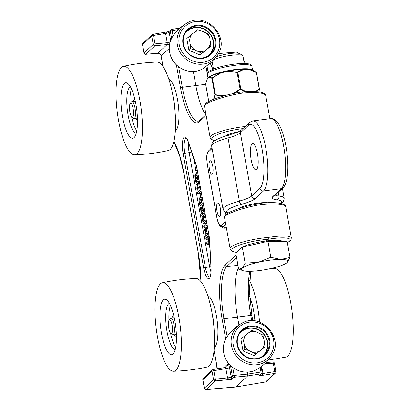 <?xml version="1.0" encoding="UTF-8"?>
<svg xmlns="http://www.w3.org/2000/svg" width="410" height="410" viewBox="0 0 410 410"><rect width="100%" height="100%" fill="white"/><g stroke="black" fill="none" stroke-linecap="round" stroke-linejoin="round"><path stroke-width="0.61" d="M212.272 174.188A6.852 1.855 82.8 0 1 211.934 174.358A6.852 1.855 82.8 0 1 209.331 168.443A6.852 1.855 82.8 0 1 209.884 160.935A6.852 1.855 82.8 0 1 210.222 160.766A6.852 1.855 82.8 0 1 212.826 166.68A6.852 1.855 82.8 0 1 212.272 174.188M219.842 216.28A6.852 1.855 82.8 0 1 219.504 216.449A6.852 1.855 82.8 0 1 216.9 210.53A6.852 1.855 82.8 0 1 217.459 203.022A6.852 1.855 82.8 0 1 217.792 202.853A6.852 1.855 82.8 0 1 220.401 208.767A6.852 1.855 82.8 0 1 219.842 216.28M247.409 372.111L247.763 374.089L234.151 375.416A1.553 0.359 84.4 0 1 234.054 377.267A1.553 1.466 -132.9 0 1 232.347 375.944L231.194 377.015L229.497 367.591C228.939 364.92 228.298 363.767 227.57 364.121L223.691 367.724M238.43 267.94A43.506 11.772 -97.2 0 0 237.487 316.971L238.933 325.007M193.315 71.483L195.836 85.485A43.506 11.772 -97.2 0 0 205.758 114.861M225.249 367.488L225.889 368.646L227.57 377.969C228.006 378.845 229.421 379.306 231.819 379.337L234.054 377.267L247.66 375.939L260.868 373.884L258.633 375.955L261.6 373.525A3.106 0.569 169.8 0 0 262.964 373.448L261.683 366.325M261.524 373.597A3.106 0.471 170.3 0 0 262.969 373.5L274.813 371.603A1.553 0.482 -98.9 0 1 274.71 373.454A1.553 1.466 47.1 0 0 275.443 373.095A1.553 1.553 0 0 0 275.915 371.68A1.553 0.287 169.8 0 0 274.813 371.603L273.296 363.183A1.553 0.287 -10.2 0 1 274.403 363.26A1.553 1.553 0 0 0 272.742 361.989A1.553 0.461 85.3 0 1 273.296 363.183L264.619 363.906M235.576 387.019L265.485 381.997A1.553 0.379 80.4 0 0 265.547 381.961L274.71 373.454L258.633 375.955C261.36 375.278 262.805 374.458 262.969 373.5M272.655 362.03A1.553 0.461 85.3 0 1 272.742 361.989L266.059 362.542M225.418 367.457A3.106 2.937 47.1 0 0 226.715 366.776L226.715 366.776A3.106 2.937 47.1 0 0 227.57 364.121M226.715 366.776L225.336 367.447L213.251 369.492A1.553 1.553 0 0 0 212.457 369.887A1.553 1.466 47.1 0 1 213.19 369.528A1.553 0.379 80.4 0 1 213.251 369.492A1.553 0.379 80.4 0 1 213.83 370.686L225.889 368.646A3.106 0.569 169.8 0 0 229.497 367.591M203.293 378.394A1.553 1.553 0 0 0 202.822 379.809A1.553 0.287 -10.2 0 1 202.868 379.716A1.553 1.466 47.1 0 1 203.293 378.394L212.457 369.887A1.553 1.466 47.1 0 0 212.026 371.209A1.553 0.287 -10.2 0 1 213.83 370.686L215.347 379.106A1.553 0.287 169.8 0 0 213.543 379.634A1.553 1.466 47.1 0 0 215.245 380.952A1.553 0.359 84.4 0 0 215.347 379.106L227.555 377.917A3.106 0.569 169.8 0 0 231.168 376.862M227.57 377.969A3.106 0.471 170.3 0 0 231.194 377.015L231.819 379.337L215.245 380.952L206.086 389.459A1.553 1.466 -132.9 0 1 204.385 388.137A1.553 0.287 169.8 0 0 204.339 388.229A1.553 1.553 0 0 0 205.994 389.5A1.553 0.461 -94.7 0 0 206.086 389.459L235.745 387.004L247.66 375.939L247.763 374.089L260.97 372.034A1.553 0.482 -98.9 0 1 260.868 373.884A1.553 1.466 -132.9 0 0 261.6 373.525A1.553 1.553 0 0 0 262.072 372.111A1.553 0.287 169.8 0 0 260.97 372.034L260.14 367.427M170.129 42.04A3.106 0.569 -10.2 0 1 167.244 42.717L167.142 44.562A3.106 2.937 -132.9 0 1 169.427 45.295M145.571 54.263A1.553 0.461 -94.7 0 0 145.683 54.299A1.553 0.461 -94.7 0 0 145.775 54.258L154.934 45.756A1.553 0.359 -95.6 0 0 155.036 43.906A1.553 0.287 169.8 0 0 153.232 44.434A1.553 1.466 47.1 0 0 154.934 45.756L167.142 44.562L157.763 53.279A3.106 2.937 -132.9 0 1 161.176 55.909L169.233 48.431M170.647 40.518L169.186 32.39A3.106 0.569 -10.2 0 1 165.578 33.446L167.244 42.717L155.036 43.906L153.519 35.485L165.573 33.394A3.106 0.671 -10.7 0 0 169.156 32.241L169.079 31.385L168.53 31.652C166.603 32.036 165.619 32.615 165.573 33.394M157.891 53.269L157.763 53.279A3.106 2.952 -127.7 0 1 161.14 55.944L161.176 55.909M168.53 31.652L152.94 34.291A1.553 0.379 80.4 0 0 152.879 34.327A1.553 1.466 47.1 0 0 151.715 36.013L153.232 44.434L144.069 52.941A1.553 0.287 169.8 0 0 144.028 53.028A1.553 1.553 0 0 0 145.683 54.299L157.773 53.3C159.316 53.136 160.412 53.976 161.058 55.821L163.047 66.548M152.94 34.291A1.553 0.379 80.4 0 1 153.519 35.485A1.553 0.287 -10.2 0 0 151.715 36.013L142.557 44.521A1.553 1.466 47.1 0 1 142.982 43.194L152.141 34.686A1.553 1.553 0 0 1 152.94 34.291M169.186 32.39L170.314 31.165A1.553 1.466 -132.9 0 1 171.477 29.484A1.553 0.379 80.4 0 1 171.539 29.448A1.553 0.379 80.4 0 1 172.118 30.642L178.381 29.581M205.881 389.464A1.553 0.461 -94.7 0 0 205.994 389.5L235.663 387.045L265.547 381.961A1.553 1.466 47.1 0 0 266.285 381.602L275.443 373.095M266.285 381.602A1.553 1.553 0 0 1 265.485 381.997A1.553 0.379 80.4 0 1 265.413 381.982M242.407 93.116L241.833 91.922C230.84 93.762 221.2 96.304 212.918 99.548C203.032 103.417 204.595 106.477 204.549 106.492L204.549 106.492C203.339 103.202 223.675 96.017 242.407 93.116C256.542 91.999 264.312 92.788 265.716 95.489C266.895 93.495 259.638 90.092 241.849 91.922M236.642 252.396C221.697 250.397 243.781 241.223 268.268 239.266L268.371 237.416C249.413 239.04 228.888 245.195 230.164 248.875L230.169 248.896M291.336 237.902L291.331 237.872C289.988 235.489 282.331 235.34 268.371 237.416M287.354 242.638C295.328 238.123 285.437 236.38 268.268 239.266L266.469 240.936M245.19 126.511C226.991 128.474 209.018 134.183 210.151 137.642L204.549 106.498M262.42 204.349L261.846 203.155C250.853 204.99 241.218 207.532 232.936 210.776C223.045 214.645 224.613 217.71 224.562 217.725L224.562 217.725C223.353 214.435 243.694 207.245 262.42 204.349C276.555 203.232 284.325 204.021 285.729 206.722L285.729 206.722C286.733 204.672 279.763 201.341 261.862 203.155M204.856 212.477L204.318 212.98L201.351 213.354L203.591 211.273L202.535 205.4L202.186 205.723L202.95 209.966L202.32 210.55L201.715 207.183L201.392 207.486L201.997 210.848L201.387 211.416L200.633 207.224L200.3 207.532L201.351 213.354M205.507 216.09L204.969 216.593L202.002 216.967L204.241 214.886L203.944 213.256L201.705 215.337L202.002 216.967M206.748 222.978L206.204 223.481L203.237 223.855L205.477 221.774L205.179 220.098L204.231 220.975L203.657 217.792L203.324 218.105L203.893 221.287L203.283 221.856L202.555 217.818L202.212 218.135L203.237 223.855M202.555 217.818L205.543 217.556M207.398 226.586L206.855 227.094L203.888 227.468L206.127 225.387L205.835 223.757L203.596 225.838L203.888 227.468M208.982 235.407L208.444 235.909L205.477 236.283L207.716 234.202L207.48 232.89L205.835 234.412L206.773 228.954L206.486 227.376L204.247 229.457L204.477 230.743L206.04 229.292L205.149 234.479L205.477 236.283M199.111 180.533L198.568 181.035L195.601 181.41L197.84 179.329L197.307 176.361C197.118 174.219 196.477 173.076 195.391 172.948C194.683 174.296 194.555 176.003 195.001 178.078L195.601 181.41M200.69 189.307L200.147 189.809L197.179 190.184L199.419 188.103L199.183 186.791L197.543 188.313L198.476 182.855L198.194 181.276L195.954 183.357L196.185 184.638L197.743 183.193L196.856 188.38L197.179 190.184M201.341 192.92L200.797 193.423L197.83 193.797L200.07 191.716L199.778 190.086L197.538 192.167L197.83 193.797M225.336 136.181C227.089 134.577 231.435 133.137 238.384 131.861M201.1 191.588L200.07 191.716M200.808 189.958L199.778 190.086M200.449 187.975L199.419 188.103M200.213 186.658L199.183 186.791M197.963 187.923L197.605 187.97M198.394 187.524L197.661 187.616M199.506 182.722L198.476 182.855M199.224 181.148L198.194 181.276M197.523 184.469L196.185 184.638M207.839 238.046L207.48 238.092C207.573 237.457 207.834 237.867 208.265 239.322C208.429 240.783 208.367 241.485 208.085 241.434L206.645 242.771L206.942 244.432L208.413 243.068C208.828 243.699 208.905 242.397 208.649 239.163C208.06 236.693 207.593 235.904 207.25 236.801L205.81 238.138L206.04 239.43L207.675 237.984M209.151 236.416L207.25 236.801M208.229 239.153L206.04 239.43M209.782 244.073L206.942 244.432M197.676 172.548L195.391 172.948M196.211 174.675L195.688 174.742C196.205 174.332 196.631 174.952 196.969 176.602L197.21 177.96L195.621 179.442L195.339 177.884L195.954 174.593M198.87 179.201L197.84 179.329M205.815 230.574L204.477 230.743M207.516 227.248L206.486 227.376M207.798 228.826L206.773 228.954M206.691 233.623L205.958 233.715M206.256 234.023L205.897 234.069M208.511 232.757L207.48 232.89M208.746 234.074L207.716 234.202M207.158 225.254L206.127 225.387M206.865 223.624L205.835 223.757M205.769 217.525L203.657 217.792M206.209 219.97L205.179 220.098M206.507 221.646L205.477 221.774M205.272 214.758L204.241 214.886M204.974 213.128L203.944 213.256M202.432 207.096L201.715 207.183M203.56 205.272L202.535 205.4M204.621 211.145L203.591 211.273M202.412 206.999L200.633 207.224M199.45 202.786L200.049 206.122L202.289 204.042L201.756 201.074C201.566 198.927 200.926 197.789 199.839 197.656C199.127 199.004 198.999 200.715 199.45 202.786M202.12 197.256L199.839 197.656M200.659 199.383L200.131 199.45C200.654 199.04 201.079 199.665 201.412 201.31L201.659 202.673L200.065 204.149L199.783 202.596L200.403 199.306M203.319 203.908L202.289 204.042M202.207 205.851L200.049 206.122M196.267 170.58L195.975 168.946L195.544 169.34L195.836 170.98L197.297 170.452M197 168.812L195.975 168.946M197.359 170.785L195.836 170.98M213.466 69.018L212.124 61.561A15.662 2.875 -10.2 0 1 212.303 60.982A15.662 2.875 -10.2 0 1 227.027 55.96A15.662 2.875 -10.2 0 1 242.582 55.534A15.662 2.875 -10.2 0 1 242.951 56.016L244.288 63.473M239.527 249.721A22.012 4.044 -10.2 0 1 259.12 242.11A22.012 4.044 -10.2 0 1 282.582 241.459M242.582 55.534L239.855 53.71A13.258 2.434 169.8 0 0 226.689 54.069A13.258 2.434 169.8 0 0 214.22 58.322L212.303 60.982M243.084 270.692L238.656 269.201L242.274 268.212A23.488 4.315 169.8 0 0 243.084 270.692A23.488 4.315 169.8 0 0 248.614 271.323A23.488 4.315 169.8 0 0 271.051 268.494A23.488 4.315 169.8 0 0 286.831 262.82A23.488 4.315 169.8 0 0 287.143 262.549L286.831 262.82M245.159 263.164L258.367 262.267A23.488 4.315 169.8 0 0 242.274 268.212L245.159 263.164L242.279 247.163L267.966 241.316L287.149 241.505L290.029 257.5L287.143 262.549A23.488 4.315 169.8 0 0 280.799 259.438L290.029 257.5M270.841 257.316L280.799 259.438A23.488 4.315 169.8 0 0 258.367 262.267L270.841 257.316L267.966 241.316M238.656 269.201L235.781 253.201L242.279 247.163M245.113 69.013A0.389 0.261 89.5 0 1 244.939 68.742A22.622 4.156 169.8 0 0 225.449 71.202L225.464 71.509M223.224 72.344L223.26 72.016L222.194 72.262L220.703 73.031L227.745 71.176A23.519 4.32 -10.2 0 1 243.719 69.162A0.389 0.282 77.8 0 1 243.878 69.398L245.759 69.305A0.389 0.277 -89.4 0 0 245.498 69.013L243.719 69.162L237.216 72.191L227.745 71.176L226.197 71.35C232.967 69.956 239.097 69.177 244.58 69.018L248.009 69.054L253.062 70.171L256.311 72.375A0.389 0.359 -51.9 0 1 256.337 72.396L256.337 72.396A0.389 0.359 -51.9 0 1 256.47 72.626M245.308 69.013A0.389 0.261 89.8 0 1 245.134 68.742L244.939 68.742M225.449 71.202L225.213 71.571M225.187 71.576L223.26 72.016M246.902 69.029A0.389 0.287 91.8 0 1 246.723 68.762L245.134 68.742M225.203 71.253L223.066 71.745L223.055 72.057M223.066 71.745A22.622 4.156 169.8 0 0 209.085 76.906A0.389 0.359 -128.1 0 1 209.09 77.024M209.013 76.967L208.48 77.464A0.389 0.374 -139.2 0 1 208.49 77.531M256.311 72.375L249.024 69.213L246.938 69.029A0.389 0.277 -89.4 0 0 246.881 69.039M245.759 69.305L247.199 69.321A0.389 0.277 -89.4 0 0 246.938 69.029L245.498 69.013A0.389 0.277 -89.4 0 0 245.441 69.023M253.062 70.171A23.519 4.32 -10.2 0 0 249.024 69.213A0.389 0.261 102.4 0 1 249.121 69.449L256.47 72.657L259.253 89.19A0.389 0.277 52.9 0 1 259.294 89.498L258.838 91.819M259.463 89.293L259.463 89.293A0.389 0.297 -167.6 0 1 259.474 89.426L259.474 89.426A0.389 0.297 -167.6 0 1 259.402 89.549M255.927 91.548L259.294 89.498M246.149 91.599L240.829 89.011L240.68 89.313L245.364 91.65M237.59 72.145A0.389 0.277 52.9 0 1 237.836 72.37L240.829 89.011L240.086 89.103L240.68 89.313M234.32 93.326L240.301 89.359M224.224 95.781L215.419 94.72L215.378 95.033L223.117 96.094M209.172 101.27L208.798 100.993A0.389 0.359 -51.9 0 1 208.772 100.973L208.772 100.973A0.389 0.359 -51.9 0 1 208.639 100.716L205.646 84.076A0.389 0.297 -167.6 0 1 205.707 83.819M205.646 84.076L207.332 78.961L209.11 77.311A0.389 0.374 -104.3 0 1 209.187 77.024A23.519 4.32 -10.2 0 1 220.641 72.79L212.288 77.864L215.419 94.72L214.886 94.915A0.389 0.297 12.4 0 0 215.106 95.135L215.378 95.033M213.907 99.148L215.106 95.135M237.216 72.191L237.093 72.462L237.836 72.37L243.878 69.398M208.444 77.803A0.389 0.369 -132.9 0 1 208.552 77.469L209.074 77.034C211.693 75.384 216.065 73.79 222.194 72.262L225.172 71.576L225.157 71.904M207.332 78.961A0.389 0.354 -150.6 0 1 207.368 78.725L207.368 78.725A0.389 0.354 -150.6 0 1 207.388 78.694M212.288 77.864L212.016 77.962A0.389 0.359 128.1 0 0 211.888 78.279L220.703 73.031M207.957 78.254A0.389 0.369 -132.9 0 1 208.065 77.926A0.389 0.369 -132.9 0 1 208.065 77.92L208.552 77.469A0.389 0.369 -132.9 0 1 208.557 77.464M212.016 77.962L209.187 77.024L208.798 77.321M131.81 116.952L133.363 118.259A8.523 2.306 -97.2 0 0 134.049 118.521A8.523 2.306 -97.2 0 0 135.028 108.168A8.523 2.306 -97.2 0 0 131.917 101.613A8.523 2.306 -97.2 0 0 131.318 102.034L130.139 103.684A6.965 1.886 82.8 0 1 133.173 108.701A6.965 1.886 82.8 0 1 131.81 116.952A6.965 1.886 82.8 0 1 129.832 111.802A6.965 1.886 82.8 0 1 130.139 103.684M137.401 117.234A8.523 2.306 82.8 0 1 136.51 118.208L134.049 118.521M131.917 101.613L134.377 101.301A8.523 2.306 82.8 0 1 135.484 102.028M245.39 63.509A44.608 12.069 -97.2 0 0 243.612 59.711M238.897 53.351A44.608 12.069 -97.2 0 0 235.817 52.147L218.438 53.561M212.882 69.254A44.608 12.069 -97.2 0 0 210.263 63.514M136.294 133.112A23.303 6.309 82.8 0 1 127.418 110.767A23.303 6.309 82.8 0 1 130.467 86.92M135.925 104.314A27.967 7.57 -97.2 0 0 127.971 83.645A27.967 7.57 -97.2 0 0 121.714 111.489A27.967 7.57 -97.2 0 0 134.69 136.904A27.967 7.57 -97.2 0 0 135.925 104.314M139.912 100.614A44.608 12.069 82.8 0 1 134.511 154.821A44.608 12.069 82.8 0 1 117.245 112.063A44.608 12.069 82.8 0 1 123.343 66.333A44.608 12.069 82.8 0 1 139.912 100.614M136.791 130.836A23.303 6.309 82.8 0 1 131.62 116.763M130.001 103.92A23.303 6.309 82.8 0 1 131.518 89.001M123.343 66.333C134.465 63.893 145.709 62.474 157.081 62.074A44.608 12.069 82.8 0 1 173.061 96.432A44.608 12.069 82.8 0 1 168.243 150.567C157.127 153.007 145.883 154.426 134.506 154.821M135.244 118.367A10.101 2.732 -97.2 0 0 136.837 119.653A10.101 2.732 -97.2 0 0 137.478 119.248M135.003 99.83A10.101 2.732 -97.2 0 0 134.311 99.615A10.101 2.732 -97.2 0 0 133.019 101.475M170.76 333.402L172.313 334.709A8.523 2.306 -97.2 0 0 172.999 334.97A8.523 2.306 -97.2 0 0 173.973 324.623A8.523 2.306 -97.2 0 0 170.862 318.063A8.523 2.306 -97.2 0 0 170.263 318.488L169.084 320.138A6.965 1.886 82.8 0 1 172.118 325.156A6.965 1.886 82.8 0 1 170.76 333.402A6.965 1.886 82.8 0 1 168.776 328.256A6.965 1.886 82.8 0 1 169.084 320.138M176.346 333.684A8.523 2.306 82.8 0 1 175.454 334.662L172.999 334.97M170.862 318.063L173.322 317.755A8.523 2.306 82.8 0 1 174.429 318.478M268.345 360.082L285.924 357.089A44.608 12.069 -97.2 0 0 293.252 331.921A44.608 12.069 -97.2 0 0 286.903 287.036A44.608 12.069 -97.2 0 0 274.761 268.596L269.375 268.863M254.907 320.963A27.967 7.57 -97.2 0 0 251.202 300.858A27.967 7.57 -97.2 0 0 249.598 296.435M259.571 322.122A44.608 12.069 -97.2 0 0 253.759 291.213A44.608 12.069 -97.2 0 0 249.562 280.624M175.239 349.566A23.303 6.309 82.8 0 1 166.363 327.221A23.303 6.309 82.8 0 1 169.417 303.369M174.87 320.769A27.967 7.57 -97.2 0 0 166.921 300.099A27.967 7.57 -97.2 0 0 160.659 327.938A27.967 7.57 -97.2 0 0 173.635 353.353A27.967 7.57 -97.2 0 0 174.87 320.769M178.857 317.063A44.608 12.069 82.8 0 1 173.456 371.276A44.608 12.069 82.8 0 1 156.195 328.512A44.608 12.069 82.8 0 1 162.288 282.782A44.608 12.069 82.8 0 1 178.857 317.063M175.736 347.29A23.303 6.309 82.8 0 1 170.565 333.212M168.946 320.369A23.303 6.309 82.8 0 1 170.463 305.45M162.293 282.782C173.409 280.343 184.654 278.923 196.026 278.528A44.608 12.069 82.8 0 1 212.006 312.881A44.608 12.069 82.8 0 1 207.193 367.022M174.188 334.821A10.101 2.732 -97.2 0 0 175.782 336.108A10.101 2.732 -97.2 0 0 176.423 335.698M173.948 316.279A10.101 2.732 -97.2 0 0 173.256 316.064A10.101 2.732 -97.2 0 0 171.969 317.924M242.664 337.548L240.901 339.183L243.022 350.97L254.159 355.588L264.937 346.788L264.537 342.237L262.815 335.006L256.03 331.705L251.684 330.383L242.664 337.548L244.386 344.779L244.785 349.33L249.131 350.652L255.922 353.953L264.937 346.788M254.159 355.588L255.922 353.953M243.022 350.97L244.785 349.33M248.808 332.618A10.691 10.101 -132.9 0 1 256.03 331.705M243.781 341.438A10.691 10.101 -132.9 0 1 246.251 334.647M259.187 333.017A10.691 10.101 -132.9 0 1 263.932 338.896M249.131 350.652A10.691 10.101 -132.9 0 1 244.386 344.779M264.537 342.237A10.691 10.101 -132.9 0 1 262.067 349.023M259.51 351.052A10.691 10.101 -132.9 0 1 252.288 351.964M260.068 358.15A17.102 16.164 47.1 0 0 263.276 329.676A17.102 16.164 47.1 0 0 236.924 339.731A17.102 16.164 47.1 0 0 260.068 358.15M259.694 357.74A16.508 15.6 -132.9 0 1 240.004 350.898A16.508 15.6 -132.9 0 1 242.049 330.557A16.508 15.6 -132.9 0 1 264.711 332.038A16.508 15.6 -132.9 0 1 264.511 354.747A16.508 15.6 -132.9 0 1 259.694 357.74M263.789 355.378A16.508 15.6 47.1 0 0 263.312 333.34A16.508 15.6 47.1 0 0 241.367 331.229M188.574 36.92L186.811 38.555L188.933 50.343L200.07 54.96L210.848 46.161L209.843 38.268L208.726 34.378L201.935 31.078L197.589 29.756L188.574 36.92L189.692 40.81L190.696 48.703L195.042 50.025L201.833 53.326L210.848 46.161M200.07 54.96L201.833 53.326M188.933 50.343L190.696 48.703M194.719 31.99A10.691 10.101 -132.9 0 1 201.935 31.078M189.692 40.81A10.691 10.101 -132.9 0 1 192.162 34.02M205.092 32.39A10.691 10.101 -132.9 0 1 209.843 38.268M195.042 50.025A10.691 10.101 -132.9 0 1 190.291 44.152M210.443 41.61A10.691 10.101 -132.9 0 1 207.972 48.395M205.42 50.425A10.691 10.101 -132.9 0 1 198.199 51.337M205.979 57.523A17.102 16.164 47.1 0 0 209.182 29.048A17.102 16.164 47.1 0 0 182.829 39.104A17.102 16.164 47.1 0 0 205.979 57.523M205.605 57.113A16.508 15.6 -132.9 0 1 185.909 50.271A16.508 15.6 -132.9 0 1 187.954 29.93A16.508 15.6 -132.9 0 1 210.617 31.411A16.508 15.6 -132.9 0 1 210.422 54.12A16.508 15.6 -132.9 0 1 205.605 57.113M209.7 54.75A16.508 15.6 47.1 0 0 209.218 32.713A16.508 15.6 47.1 0 0 187.278 30.601M256.614 169.514A13.207 3.572 82.8 0 1 255.963 169.842A13.207 3.572 82.8 0 1 250.94 158.429A13.207 3.572 82.8 0 1 252.017 143.961A13.207 3.572 82.8 0 1 252.662 143.633A13.207 3.572 82.8 0 1 257.685 155.036A13.207 3.572 82.8 0 1 256.614 169.514M238.579 208.721A16.313 2.998 -10.2 0 1 251.53 204.211A16.313 2.998 -10.2 0 1 267.643 202.76M191.952 152.74A11.531 3.121 -97.2 0 0 194.417 159.915M227.166 336.584L223.962 318.77L250.776 315.387L251.74 320.758M205.661 84.317L182.312 87.289L178.627 66.815M173.076 35.957L172.118 30.642A1.553 0.287 -10.2 0 0 170.314 31.165L171.611 38.376M203.703 268.017A1.553 0.287 -10.2 0 1 205.4 267.505L184.843 153.268A1.553 0.287 169.8 0 0 183.147 153.781L203.703 268.017A13.827 3.741 -97.2 0 0 208.598 278.667A13.827 3.741 -97.2 0 0 211.058 268.171A1.553 0.4 177.1 0 1 210.986 268.063C211.247 275.976 209.889 276.842 209.843 277.001L209.976 276.94M209.879 276.96A12.285 3.326 82.8 0 1 205.4 267.505L209.684 266.879A11.823 3.198 -97.2 0 0 210.991 271.963M186.35 138.339L186.207 138.319C186.242 137.791 186.96 139.113 188.364 142.285A1.553 0.912 -18.9 0 1 188.349 141.968A13.827 3.741 -97.2 0 0 183.357 138.39A13.827 3.741 -97.2 0 0 183.147 153.781M188.569 142.89A11.823 3.198 -97.2 0 0 189.133 152.638L184.843 153.268A12.285 3.326 82.8 0 1 186.253 138.349M211.058 268.171L209.71 241.352A1.553 0.4 177.1 0 1 209.638 241.244L210.986 268.063M188.364 142.285L195.667 163.57A1.553 0.912 -18.9 0 1 195.652 163.252L188.349 141.968M209.71 241.352A13.827 3.741 -97.2 0 0 208.982 235.048A1.553 0.287 169.8 0 0 208.936 235.135L209.638 241.244M195.667 163.57L197.036 168.997A1.553 0.287 -10.2 0 1 197.082 168.91A13.827 3.741 -97.2 0 0 195.652 163.252M208.982 235.048L197.082 168.91M191.711 152.028A3.106 0.569 -10.2 0 1 189.133 152.638L209.684 266.879A3.106 0.569 -10.2 0 0 210.919 266.649M176.382 64.893L180.508 87.812A45.546 12.326 -97.2 0 0 199.352 121.739L206.153 115.425M175.347 131.015A26.307 7.119 -97.2 0 0 177.479 99.369A26.307 7.119 -97.2 0 0 168.817 79.248M201.095 281.778A51.762 14.007 -97.2 0 0 198.184 252.165L184.095 173.871A51.762 14.007 -97.2 0 0 173.881 141.46M214.292 347.47A26.307 7.119 -97.2 0 0 216.434 315.869A26.307 7.119 -97.2 0 0 207.762 295.702M217.428 368.785L214.532 352.692A11.367 3.075 -97.2 0 0 214.046 350.401M236.088 254.933L225.146 265.096A45.546 12.326 -97.2 0 0 222.159 319.298L225.705 339.003M230.471 365.52L232.347 375.944A1.553 0.287 169.8 0 1 234.151 375.416L232.716 367.442M222.22 226.914A13.93 3.772 -97.2 0 0 224.818 227.909L226.166 226.658M211.934 147.549L210.586 148.799A13.93 3.772 -97.2 0 0 210.084 149.46M225.72 224.167L223.117 226.586A1.553 1.466 -132.9 0 1 224.818 227.909M222.599 226.879L222.476 226.894A12.377 3.352 82.8 0 0 223.117 226.586L225.705 224.096M225.505 212.431L225.905 214.671M211.965 147.718L208.587 150.854A1.553 1.466 47.1 0 0 208.157 152.182L212.108 148.512M208.587 150.854C205.6 155.559 206.912 159.428 207.404 165.143A1.553 0.287 -10.2 0 1 207.45 165.056A10.819 2.926 82.8 0 1 208.157 152.182M225.259 221.605L221.313 225.274A1.553 1.466 47.1 0 0 223.014 226.597A12.372 3.347 -97.2 0 1 222.374 226.904L222.476 226.894A12.377 3.352 82.8 0 1 222.425 226.899M207.404 165.143L216.787 217.3A1.553 0.287 -10.2 0 1 216.834 217.213L207.45 165.056M221.313 225.274A10.819 2.926 82.8 0 1 216.834 217.213M157.773 53.269L145.775 54.258A1.553 1.466 47.1 0 1 144.069 52.941L142.557 44.521A1.553 0.287 -10.2 0 0 142.511 44.608A1.553 1.553 0 0 1 142.982 43.194M206.051 66.799L207.322 73.867M199.352 121.739A1.553 1.466 47.1 0 1 199.778 120.417L198.476 121.129A43.993 11.905 82.8 0 1 182.312 87.289A1.553 0.287 169.8 0 0 180.508 87.812M275.874 371.773A1.553 0.287 169.8 0 0 275.915 371.68L274.403 363.26M202.868 379.716L212.026 371.209L213.543 379.634L204.385 388.137L202.868 379.716M262.026 372.198A1.553 0.287 169.8 0 0 262.072 372.111L261.108 366.75M222.159 319.298A1.553 0.287 -10.2 0 1 223.962 318.77A43.993 11.905 82.8 0 1 226.848 266.418L236.539 257.418M249.885 271.317A43.993 11.905 -97.2 0 0 250.776 315.387A1.553 0.287 -10.2 0 1 251.883 315.464L249.372 291.233L250.761 271.297M173.117 96.76A23.201 6.278 82.8 0 1 173.871 100.445A23.201 6.278 82.8 0 1 175.167 112.986M212.062 313.214A23.201 6.278 82.8 0 1 212.821 316.899A23.201 6.278 82.8 0 1 214.112 329.44M201.028 281.69L198.138 252.252A1.553 0.287 -10.2 0 1 198.184 252.165M184.095 173.871A1.553 0.287 169.8 0 0 184.049 173.958L198.138 252.252M217.367 368.795L214.486 352.779A1.553 0.287 -10.2 0 1 214.532 352.692M225.146 265.096A1.553 1.466 47.1 0 0 226.848 266.418L237.974 265.413M214.655 140.743C204.846 138.375 221.677 131.154 242.925 128.612M210.022 248.834L209.177 244.15M207.819 236.585L207.711 236.001M206.209 227.637L206.127 227.186M205.553 224.014L205.477 223.573M204.4 217.582L204.236 216.685M203.667 213.518L203.585 213.072M200.772 197.425L200.07 193.515M199.496 190.348L199.419 189.902M197.912 181.538L197.84 181.128M196.323 172.718L196.011 170.96M195.693 169.202L193.592 157.512M209.479 239.061L208.649 239.163M209.725 242.904L208.413 243.068M198.337 176.233L197.307 176.361M197.159 177.658L195.339 177.884M201.602 202.366L199.783 202.596M202.786 200.946L201.756 201.074M226.725 71.253A22.996 4.223 -10.2 0 1 244.175 69.044M246.738 69.029A0.389 0.287 91.4 0 1 246.548 68.757M223.306 71.688L223.291 72.006M251.873 69.633A22.622 4.156 169.8 0 0 246.723 68.762M247.199 69.321L249.121 69.449M208.003 77.977L207.352 74.359A22.622 4.156 -10.2 0 1 220.026 68.209A22.622 4.156 -10.2 0 1 244.201 64.631A22.622 4.156 -10.2 0 1 251.883 66.348L252.519 69.874M259.253 89.19L255.302 91.512M227.719 71.432L237.093 72.462L240.086 89.103L233.111 93.582M209.32 101.193L208.639 100.716M209.11 77.311L211.888 78.279L214.886 94.915L213.569 99.287M134.844 99.143A10.875 2.942 -97.2 0 0 134.531 99.584M136.919 119.643A10.875 2.942 -97.2 0 0 137.499 120.181M173.789 315.597A10.875 2.942 -97.2 0 0 173.476 316.038M175.864 336.097A10.875 2.942 -97.2 0 0 176.443 336.636M217.095 368.841A10.614 10.03 -132.9 0 1 216.813 365.863M216.403 363.439L216.275 363.557A0.779 0.733 -132.9 0 0 216.188 364.305L216.506 364.008M216.203 364.336L216.844 365.869M261.616 361.789A21.084 19.926 -132.9 0 1 233.08 339.08A21.084 19.926 -132.9 0 1 265.567 326.688A21.084 19.926 -132.9 0 1 261.616 361.789M254.113 370.732A22.632 21.387 -132.9 0 1 228.703 363.526A22.632 21.387 -132.9 0 1 226.653 337.368C222.963 343.442 222.348 349.955 224.808 356.905C228.918 368.616 243.212 375.268 254.097 370.742L256.583 369.6A22.632 21.387 -132.9 0 1 254.113 370.732M241.787 323.3A22.632 21.387 47.1 0 0 233.551 351.826A22.632 21.387 47.1 0 0 261.877 363.521A22.632 21.387 47.1 0 0 271.748 355.516C267.868 361.482 262.815 366.176 256.583 369.6M239.619 333.479A16.139 15.252 -132.9 0 1 263.071 333.561A16.139 15.252 -132.9 0 1 261.421 356.956M162.714 66.077A10.614 10.03 -132.9 0 1 162.724 65.236M162.314 62.812L162.186 62.93A0.779 0.733 -132.9 0 0 162.099 63.678L162.416 63.381M162.109 63.709L162.749 65.241M207.527 61.162A21.084 19.926 -132.9 0 1 178.991 38.453A21.084 19.926 -132.9 0 1 211.478 26.061A21.084 19.926 -132.9 0 1 207.527 61.162M200.024 70.105A22.632 21.387 -132.9 0 1 174.609 62.899A22.632 21.387 -132.9 0 1 172.559 36.741C168.874 42.814 168.259 49.323 170.719 56.278C174.829 67.988 189.118 74.64 200.003 70.115L202.489 68.972A22.632 21.387 -132.9 0 1 200.024 70.105M187.693 22.673A22.632 21.387 47.1 0 0 179.457 51.199A22.632 21.387 47.1 0 0 207.788 62.894A22.632 21.387 47.1 0 0 213.067 59.921M216.024 57.087A22.632 21.387 47.1 0 0 217.654 54.889L216.198 57.005M185.53 32.851A16.139 15.252 -132.9 0 1 208.982 32.933A16.139 15.252 -132.9 0 1 207.327 56.324M282.885 187.959C284.622 186.468 286.611 183.121 287.579 173.727C288.112 167.295 287.887 160.156 286.892 152.315C284.391 133.255 278.216 117.393 270.615 118.664A35.737 9.671 82.8 0 1 284.212 149.512A35.737 9.671 82.8 0 1 281.311 188.687L273.055 196.354A3.106 2.937 -132.9 0 0 274.628 195.626L282.885 187.959A3.106 2.937 -132.9 0 1 281.311 188.687L263.502 190.937A3.106 2.937 -132.9 0 1 259.991 188.303L251.74 195.97A3.106 2.937 47.1 0 0 255.245 198.599L263.502 190.937A35.737 9.671 -97.2 0 0 266.403 151.761A35.737 9.671 -97.2 0 0 252.811 120.909L249.485 122.518A3.106 2.937 47.1 0 0 248.634 125.173A32.626 8.83 82.8 0 1 262.133 149.476A32.626 8.83 82.8 0 1 259.991 188.303M228.626 135.228A3.106 1.333 74.7 0 0 228.027 137.96A31.073 5.709 -10.2 0 0 211.678 146.119C211.652 143.628 212.631 141.845 214.609 140.773L217.495 139.139C220.37 137.77 224.085 136.468 228.626 135.228L237.918 132.071L241.234 130.185A3.106 2.937 47.1 0 0 240.378 132.835L251.74 195.97A24.861 4.566 -10.2 0 1 239.384 201.09A3.106 1.333 74.7 0 0 241.346 204.364A27.967 5.135 169.8 0 0 255.245 198.599M211.678 146.119L223.035 209.254A31.073 5.709 169.8 0 1 239.384 201.09L228.027 137.96A24.861 4.566 169.8 0 0 240.378 132.835L248.634 125.173M281.383 203.514L283.469 201.474L284.202 198.245A31.073 5.709 169.8 0 0 278.959 196.098A3.106 2.583 96.1 0 1 276.965 199.87A27.967 5.135 -10.2 0 1 280.865 203.391M228.242 213.021A27.967 5.135 -10.2 0 1 241.346 204.364M273.055 196.354A27.967 5.135 169.8 0 0 276.965 199.87M278.262 192.249L278.959 196.098A24.861 4.566 -10.2 0 1 275.233 195.063M197.036 168.997L208.936 235.135M216.787 217.3C218.858 227.724 221.713 226.797 222.374 226.904M161.058 55.821L162.965 66.43M169.079 31.385L170.739 29.843A1.553 1.553 0 0 1 171.539 29.448L180.077 28.003M208.095 72.104L207.019 66.123M252.837 320.779L251.883 315.464M144.028 53.028L142.511 44.608M173.82 141.706L179.534 155.323L184.049 173.958M214.486 352.779L214.025 350.601M204.339 388.229L202.822 379.809M199.778 120.417L206.01 114.626M236.555 252.478L233.198 251.699L230.999 250.418L230.164 248.875L224.562 217.725M287.374 242.735L289.639 241.229L290.972 239.727L291.331 237.872L285.729 206.722M214.497 140.855L211.006 139.205L210.151 137.642M269.898 118.751L265.716 95.489M207.352 74.359L207.875 72.375L209.377 71.027L214.486 68.639C218.504 67.204 223.276 65.989 228.795 64.99C234.279 64.021 239.127 63.514 243.335 63.468C247.83 63.591 250.29 63.996 250.715 64.683L251.883 66.348M255.845 72.037L256.501 72.647L259.479 89.211L258.864 91.819M209.264 101.331L208.613 100.722L205.63 84.158L207.368 78.725L208.065 77.926M136.837 119.653L137.483 119.571M134.311 99.615L134.936 99.533M250.013 301.791L251.432 301.611M207.188 367.022C196.072 369.461 184.828 370.876 173.456 371.276M175.782 336.108L176.433 336.026M173.256 316.064L173.881 315.987M216.859 365.976L216.172 364.331L216.27 363.567M217.054 368.851L216.793 365.817M271.748 355.516C284.571 337.932 260.299 311.8 241.818 323.285C235.581 326.708 230.528 331.403 226.653 337.368M162.77 65.349L162.083 63.704L162.181 62.94M162.688 66.036L162.703 65.185M212.154 61.725L202.489 68.972M217.654 54.889C230.476 37.305 206.209 11.172 187.724 22.658C181.492 26.081 176.433 30.776 172.559 36.741M241.234 130.185L249.485 122.518M223.035 209.254L224.834 212.011L227.806 213.277M282.428 188.385L284.202 198.245M270.615 118.664L252.811 120.909"/></g></svg>
